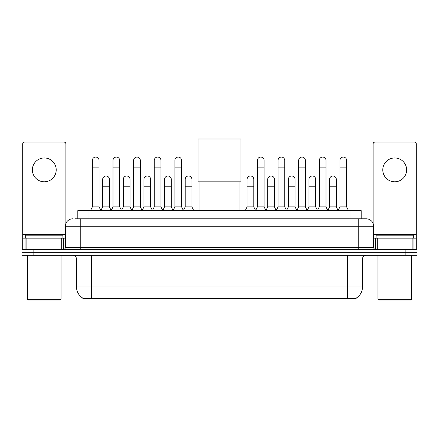 <?xml version="1.0" encoding="UTF-8"?>
<svg xmlns="http://www.w3.org/2000/svg" width="439" height="439" viewBox="0 0 439 439"><rect width="100%" height="100%" fill="white"/><g stroke="black" fill="none" stroke-linecap="round" stroke-linejoin="round"><path stroke-width="0.66" d="M75.387 218.809L80.227 218.809L75.387 218.809L77.813 218.809L77.813 210.621L361.187 210.621L361.187 218.809M356.166 298.136L356.166 298.504L82.834 298.504L82.834 298.136M82.944 298.202A13.033 13.033 0 0 1 76.507 286.958L91.4 286.958L91.4 298.202L347.6 298.202L347.6 286.958L362.493 286.958L362.493 259.026A3.726 3.726 0 0 1 366.219 255.306M76.507 286.958L76.507 259.026C76.282 256.766 75.042 255.525 72.781 255.306M356.056 298.202A13.033 13.033 0 0 0 362.493 286.958M33.123 249.347L417.05 249.347L417.05 252.326L21.95 252.326L21.95 255.306L33.123 255.306L33.123 252.326L21.95 252.326L21.95 249.347L33.123 249.347L33.123 252.326L417.05 252.326L417.05 255.306L33.123 255.306M72.781 218.809A7.447 7.447 0 0 0 65.334 226.261L65.334 247.486A1.86 1.86 0 0 1 63.468 249.347M366.219 218.809L358.773 218.809L366.219 218.809A7.447 7.447 0 0 1 373.666 226.261L373.666 247.486C373.776 248.617 374.396 249.237 375.532 249.347M373.666 226.261L80.227 226.261L80.227 218.809L358.773 218.809L358.773 247.486L373.666 247.486M44.295 157.963A11.919 11.919 0 0 0 32.376 169.882A11.919 11.919 0 0 0 44.295 181.795A11.919 11.919 0 0 0 56.208 169.882A11.919 11.919 0 0 0 44.295 157.963M61.701 249.347L61.701 238.174L26.883 238.174L26.883 249.347M65.894 223.429L65.894 143.959A1.86 1.86 0 0 0 64.028 142.099L24.557 142.099A1.86 1.86 0 0 0 22.696 143.959L22.696 238.174L26.883 238.174M61.701 238.174L65.334 238.174M22.696 249.347L22.696 238.174M60.308 299.991L28.283 299.991L27.536 299.244L61.048 299.244L60.308 299.991M27.536 255.306L27.536 299.244M61.048 255.306L61.048 299.244M62.914 238.174L62.914 235.194L25.676 235.194L25.676 238.174M199.021 181.834L199.021 210.621M239.979 181.834L239.979 210.621M198.088 139.009L240.912 139.009L240.912 181.834L198.088 181.834L198.088 139.009M90.505 210.621L92.366 206.895L99.071 206.895L100.932 210.621M99.071 206.895L99.071 160.422A3.353 3.353 0 0 0 95.718 157.069A3.353 3.353 0 0 1 95.932 157.074M92.366 206.895L92.366 167.868L99.071 167.868M92.366 167.868L92.366 160.422A3.353 3.353 0 0 1 95.718 157.069M111.138 210.621L112.999 206.895L119.699 206.895L121.565 210.621M119.699 206.895L119.699 160.422A3.353 3.353 0 0 0 116.351 157.069A3.353 3.353 0 0 1 116.56 157.074M112.999 206.895L112.999 167.868L119.699 167.868M112.999 167.868L112.999 160.422A3.353 3.353 0 0 1 116.351 157.069M131.766 210.621L133.626 206.895L140.332 206.895L142.192 210.621M140.332 206.895L140.332 160.422A3.353 3.353 0 0 0 136.979 157.069A3.353 3.353 0 0 1 137.188 157.074M133.626 206.895L133.626 167.868L140.332 167.868M133.626 167.868L133.626 160.422A3.353 3.353 0 0 1 136.979 157.069M152.399 210.621L154.259 206.895L160.959 206.895L162.825 210.621M160.959 206.895L160.959 160.422A3.353 3.353 0 0 0 157.612 157.069A3.353 3.353 0 0 1 157.821 157.074M154.259 206.895L154.259 167.868L160.959 167.868M154.259 167.868L154.259 160.422A3.353 3.353 0 0 1 157.612 157.069M173.026 210.621L174.887 206.895L181.592 206.895L183.453 210.621M181.592 206.895L181.592 160.422A3.353 3.353 0 0 0 178.239 157.069A3.353 3.353 0 0 1 178.448 157.074M174.887 206.895L174.887 167.868L181.592 167.868M174.887 167.868L174.887 160.422A3.353 3.353 0 0 1 178.239 157.069M255.547 210.621L257.408 206.895L264.113 206.895L265.974 210.621M264.113 206.895L264.113 160.422A3.353 3.353 0 0 0 260.761 157.069A3.353 3.353 0 0 1 260.969 157.074M257.408 206.895L257.408 167.868L264.113 167.868M257.408 167.868L257.408 160.422A3.353 3.353 0 0 1 260.761 157.069M276.175 210.621L278.041 206.895L284.741 206.895L286.601 210.621M284.741 206.895L284.741 160.422A3.353 3.353 0 0 0 281.388 157.069A3.353 3.353 0 0 1 281.602 157.074M278.041 206.895L278.041 167.868L284.741 167.868M278.041 167.868L278.041 160.422A3.353 3.353 0 0 1 281.388 157.069M296.808 210.621L298.668 206.895L305.374 206.895L307.234 210.621M305.374 206.895L305.374 160.422A3.353 3.353 0 0 0 302.021 157.069A3.353 3.353 0 0 1 302.23 157.074M298.668 206.895L298.668 167.868L305.374 167.868M298.668 167.868L298.668 160.422A3.353 3.353 0 0 1 302.021 157.069M317.435 210.621L319.301 206.895L326.001 206.895L327.862 210.621M326.001 206.895L326.001 160.422A3.353 3.353 0 0 0 322.649 157.069A3.353 3.353 0 0 1 322.863 157.074M319.301 206.895L319.301 167.868L326.001 167.868M319.301 167.868L319.301 160.422A3.353 3.353 0 0 1 322.649 157.069M338.068 210.621L339.929 206.895L346.634 206.895L348.495 210.621M346.634 206.895L346.634 160.422A3.353 3.353 0 0 0 343.282 157.069A3.353 3.353 0 0 1 343.49 157.074M339.929 206.895L339.929 167.868L346.634 167.868M339.929 167.868L339.929 160.422A3.353 3.353 0 0 1 343.282 157.069M100.877 210.506L102.682 206.895L109.388 206.895L111.193 210.506M109.388 206.895L109.388 179.337A3.353 3.353 0 0 0 106.243 175.995A3.353 3.353 0 0 1 109.388 179.337M102.682 206.895L102.682 186.784L109.388 186.784M102.682 186.784L102.682 179.337A3.353 3.353 0 0 1 106.243 175.995M121.51 210.506L123.315 206.895L130.015 206.895L131.821 210.506M130.015 206.895L130.015 179.337A3.353 3.353 0 0 0 126.876 175.995A3.353 3.353 0 0 1 130.015 179.337M123.315 206.895L123.315 186.784L130.015 186.784M123.315 186.784L123.315 179.337A3.353 3.353 0 0 1 126.876 175.995M142.137 210.506L143.943 206.895L150.648 206.895L152.454 210.506M150.648 206.895L150.648 179.337A3.353 3.353 0 0 0 147.504 175.995A3.353 3.353 0 0 1 150.648 179.337M143.943 206.895L143.943 186.784L150.648 186.784M143.943 186.784L143.943 179.337A3.353 3.353 0 0 1 147.504 175.995M162.765 210.506L164.576 206.895L171.276 206.895L173.081 210.506M171.276 206.895L171.276 179.337A3.353 3.353 0 0 0 168.137 175.995A3.353 3.353 0 0 1 171.276 179.337M164.576 206.895L164.576 186.784L171.276 186.784M164.576 186.784L164.576 179.337A3.353 3.353 0 0 1 168.137 175.995M183.398 210.506L185.203 206.895L191.909 206.895L193.769 210.621M191.909 206.895L191.909 179.337A3.353 3.353 0 0 0 188.765 175.995A3.353 3.353 0 0 1 191.909 179.337M185.203 206.895L185.203 186.784L191.909 186.784M185.203 186.784L185.203 179.337A3.353 3.353 0 0 1 188.765 175.995M245.231 210.621L247.091 206.895L253.797 206.895L255.602 210.506M253.797 206.895L253.797 179.337A3.353 3.353 0 0 0 250.658 175.995A3.353 3.353 0 0 1 253.797 179.337M247.091 206.895L247.091 186.784L253.797 186.784M247.091 186.784L247.091 179.337A3.353 3.353 0 0 1 250.658 175.995M265.919 210.506L267.724 206.895L274.424 206.895L276.235 210.506M274.424 206.895L274.424 179.337A3.353 3.353 0 0 0 271.286 175.995A3.353 3.353 0 0 1 274.424 179.337M267.724 206.895L267.724 186.784L274.424 186.784M267.724 186.784L267.724 179.337A3.353 3.353 0 0 1 271.286 175.995M286.546 210.506L288.352 206.895L295.057 206.895L296.863 210.506M295.057 206.895L295.057 179.337A3.353 3.353 0 0 0 291.919 175.995A3.353 3.353 0 0 1 295.057 179.337M288.352 206.895L288.352 186.784L295.057 186.784M288.352 186.784L288.352 179.337A3.353 3.353 0 0 1 291.919 175.995M307.179 210.506L308.985 206.895L315.685 206.895L317.49 210.506M315.685 206.895L315.685 179.337A3.353 3.353 0 0 0 312.546 175.995A3.353 3.353 0 0 1 315.685 179.337M308.985 206.895L308.985 186.784L315.685 186.784M308.985 186.784L308.985 179.337A3.353 3.353 0 0 1 312.546 175.995M327.807 210.506L329.612 206.895L336.318 206.895L338.123 210.506M336.318 206.895L336.318 179.337A3.353 3.353 0 0 0 333.174 175.995A3.353 3.353 0 0 1 336.318 179.337M329.612 206.895L329.612 186.784L336.318 186.784M329.612 186.784L329.612 179.337A3.353 3.353 0 0 1 333.174 175.995M394.705 157.963A11.919 11.919 0 0 0 382.792 169.882A11.919 11.919 0 0 0 394.705 181.795A11.919 11.919 0 0 0 406.624 169.882A11.919 11.919 0 0 0 394.705 157.963M412.117 249.347L412.117 238.174L377.299 238.174L377.299 249.347M416.304 249.347L416.304 238.174L416.304 249.347M412.117 238.174L416.304 238.174L416.304 143.959A1.86 1.86 0 0 0 414.443 142.099L374.972 142.099A1.86 1.86 0 0 0 373.106 143.959L373.106 223.429M373.666 238.174L377.299 238.174M410.717 299.991L378.692 299.991L377.952 299.244L411.464 299.244L410.717 299.991M377.952 255.306L377.952 299.244M411.464 255.306L411.464 299.244M413.324 238.174L413.324 235.194L376.086 235.194L376.086 238.174M346.113 298.504L346.113 298.136M92.887 298.504L92.887 298.136M88.985 218.809L88.985 210.621M350.015 218.809L350.015 210.621M347.6 255.306L347.6 259.026L76.507 259.026M362.493 259.026L347.6 259.026L347.6 286.958L91.4 286.958L91.4 255.306M405.877 255.306L405.877 249.347M80.227 249.347L80.227 226.261L65.334 226.261M65.334 247.486L358.773 247.486L358.773 249.347M65.334 234.453L22.696 234.453M63.534 238.174L63.534 249.347M22.724 238.174L22.724 249.347M25.05 249.347L25.05 238.174M416.304 234.453L373.666 234.453M416.276 249.347L416.276 238.174M413.95 238.174L413.95 249.347M375.466 249.347L375.466 238.174"/></g></svg>
